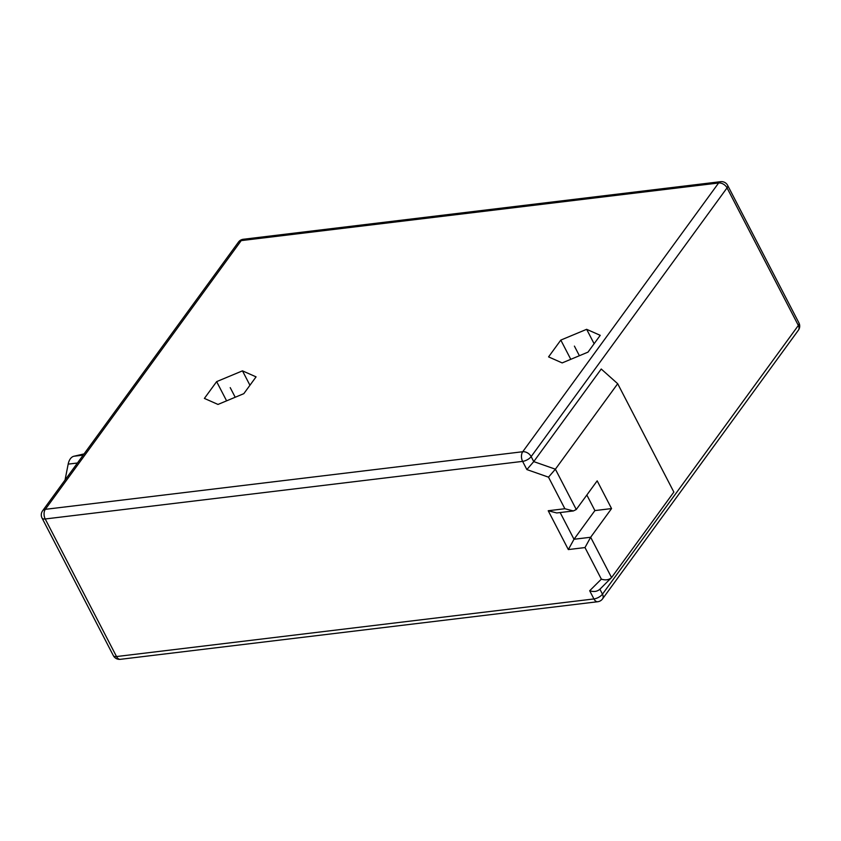 <?xml version="1.0" encoding="UTF-8"?>
<svg xmlns="http://www.w3.org/2000/svg" width="841" height="841" viewBox="0 0 841 841"><rect width="100%" height="100%" fill="white"/><g stroke="black" fill="none" stroke-linecap="round" stroke-linejoin="round"><path stroke-width="1.26" d="M587.996 352.137L600.232 335.338L586.65 329.315L560.81 340.09L548.574 356.889L562.166 362.913L587.996 352.137M243.816 393.662L256.063 376.863L242.471 370.849L216.642 381.625L204.395 398.413L217.987 404.437L243.816 393.662M586.65 329.315L594.114 343.727M560.81 340.09L570.776 359.317M216.642 381.625L226.597 400.842M242.471 370.849L249.945 385.262M727.045 187.879A6.928 4.72 -143.9 0 0 718.613 183.002L241.209 240.61L45.33 509.331L522.734 451.733A6.928 4.72 36.1 0 1 531.155 456.61L727.045 187.879L798.351 325.446L602.471 594.177A6.928 4.72 36.1 0 1 602.513 598.929L798.393 330.198A6.928 4.72 -143.9 0 0 798.351 325.446A6.928 2.996 -27.4 0 0 798.95 322.933L727.644 185.367A6.928 2.996 152.6 0 1 727.045 187.879M568.337 549.572L584.989 547.565L590.655 537.252L574.004 539.26L568.337 549.572L548.216 510.739L556.721 512.957L573.373 510.95L576.274 509.509L555.386 469.194L533.751 461.604L601.231 369.02L617.693 383.717L555.386 469.194L548.5 477.162L526.865 469.572L533.751 461.604L531.155 456.61A6.928 2.996 152.6 0 1 522.618 461.373A6.928 4.089 -96.9 0 1 522.734 451.733L718.613 183.002A6.928 4.089 -96.9 0 1 720.663 181.677L243.249 239.275A6.928 4.089 83.1 0 0 241.209 240.61A6.928 4.72 -143.9 0 0 238.487 242.071L42.607 510.802A6.928 4.72 36.1 0 1 45.33 509.331A6.928 4.089 83.1 0 0 45.214 518.971A6.928 2.996 152.6 0 1 42.05 518.067L113.356 655.633A6.928 2.996 -27.4 0 0 116.521 656.548A6.928 4.089 83.1 0 0 120.337 659.323L597.751 601.725A6.928 4.089 -96.9 0 1 593.935 598.939A6.928 2.996 -27.4 0 0 602.471 594.177L599.906 589.226M560.159 512.547L574.004 539.26L594.902 510.582L611.554 508.574L590.655 537.252L611.554 577.567L673.862 492.08L617.693 383.717M584.989 547.565L601.357 579.134C605.552 580.479 608.947 579.964 611.554 577.567L599.486 589.636M601.357 579.134L589.688 590.75C593.872 592.096 597.278 591.58 599.885 589.184M594.902 510.582L586.839 495.023M573.373 510.95L564.868 508.731L548.5 477.162M611.554 508.574L597.184 480.842L576.274 509.509M84.068 453.909L73.913 456.243A13.855 8.179 -96.9 0 0 68.174 464.127L65.041 480.022M579.386 355.722L574.403 346.114M235.207 397.246L230.224 387.638M589.688 590.75L593.935 598.939L116.521 656.548L45.214 518.971L522.618 461.373L526.865 469.572M548.216 510.739L564.868 508.731M83.185 455.128L73.913 456.243M77.435 463.013L68.174 464.127M727.644 185.367A6.928 6.928 0 0 0 720.663 181.677M243.249 239.275A6.928 6.928 0 0 0 238.487 242.071M798.393 330.198A6.928 6.928 0 0 0 798.95 322.933M597.751 601.725A6.928 6.928 0 0 0 602.513 598.929M113.356 655.633A6.928 6.928 0 0 0 120.337 659.323M42.607 510.802A6.928 6.928 0 0 0 42.05 518.067"/></g></svg>
